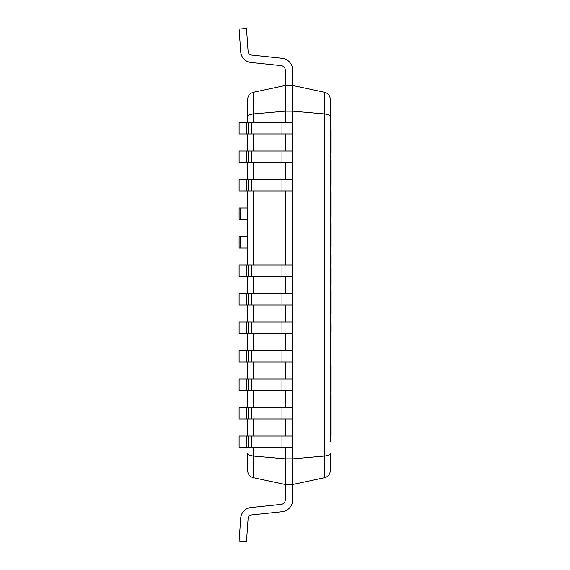 <?xml version="1.0" encoding="UTF-8"?>
<svg xmlns="http://www.w3.org/2000/svg" width="570" height="570" viewBox="0 0 570 570"><rect width="100%" height="100%" fill="white"/><g stroke="black" fill="none" stroke-linecap="round" stroke-linejoin="round"><path stroke-width="0.85" d="M330.315 441.75L330.315 99.358C330.059 95.66 328.149 93.295 324.579 92.276L324.579 477.724C328.149 476.705 330.059 474.34 330.315 470.642C330.059 474.34 328.149 476.705 324.579 477.724L292.695 484.5L292.695 458.85L324.579 456.043C328.149 455.622 330.059 454.639 330.315 453.107C330.059 454.639 328.149 455.622 324.579 456.043M330.315 116.893C330.059 115.361 328.149 114.378 324.579 113.957C328.149 114.378 330.059 115.361 330.315 116.893L330.315 129.561L330.885 129.561L330.885 153.316L330.315 153.316L330.315 159.835L330.885 159.835L330.885 185.856L330.315 185.856L330.315 191.306L330.885 191.306L330.885 216.571L330.315 216.571L330.315 223.184L330.885 223.184L330.885 246.938L330.315 246.938L330.315 256.179M330.315 99.358C330.059 95.66 328.149 93.295 324.579 92.276L292.695 85.5L292.695 111.15L324.579 113.957M330.315 263.333L330.315 267.608L330.885 267.608L330.885 284.772L330.315 284.772L330.315 290.244L330.885 290.244L330.885 313.999L330.315 313.999L330.315 324.081L330.885 324.081L330.885 331.505L330.315 331.505L330.315 356.25M330.315 470.642L330.315 453.107M247.665 453.107C247.921 454.639 249.831 455.622 253.401 456.043C249.831 455.622 247.921 454.639 247.665 453.107L247.665 470.642C247.921 474.34 249.831 476.705 253.401 477.724L285.285 484.5L285.285 458.85L292.695 458.85L292.695 447.45L292.695 499.84A11.97 11.97 0 0 1 281.979 511.746L251.669 514.931A3.99 3.99 0 0 0 248.107 518.622L246.504 541.5L239.115 540.98L240.718 518.101A11.4 11.4 0 0 1 250.893 507.557L281.202 504.372A4.56 4.56 0 0 0 285.285 499.84L285.285 484.5L292.695 484.5L292.695 499.84M246.504 436.05L292.695 436.05L292.695 418.95L292.695 447.45L246.504 447.45L246.504 436.05L239.115 436.05L239.115 447.45L246.504 447.45M246.504 407.55L292.695 407.55L292.695 390.45L292.695 418.95L246.504 418.95L246.504 407.55L239.115 407.55L239.115 418.95L246.504 418.95M246.504 379.05L292.695 379.05L292.695 361.95L292.695 390.45L246.504 390.45L246.504 379.05L239.115 379.05L239.115 390.45L246.504 390.45M246.504 350.55L292.695 350.55L292.695 333.45L292.695 361.95L246.504 361.95L246.504 350.55L239.115 350.55L239.115 361.95L246.504 361.95M246.504 322.05L292.695 322.05L292.695 304.95L292.695 333.45L246.504 333.45L246.504 322.05L239.115 322.05L239.115 333.45L246.504 333.45M246.504 293.55L292.695 293.55L292.695 276.45L292.695 304.95L246.504 304.95L246.504 293.55L239.115 293.55L239.115 304.95L246.504 304.95M246.504 265.05L292.695 265.05L292.695 190.95L292.695 276.45L246.504 276.45L246.504 265.05L239.115 265.05L239.115 276.45L246.504 276.45M246.504 179.55L292.695 179.55L292.695 162.45L292.695 190.95L246.504 190.95L246.504 179.55L239.115 179.55L239.115 190.95L246.504 190.95M246.504 151.05L292.695 151.05L292.695 133.95L292.695 162.45L246.504 162.45L246.504 151.05L239.115 151.05L239.115 162.45L246.504 162.45M247.665 99.358C247.921 95.66 249.831 93.295 253.401 92.276C249.831 93.295 247.921 95.66 247.665 99.358L247.665 116.893C247.921 115.361 249.831 114.378 253.401 113.957L285.285 111.15L285.285 85.5L285.285 122.55L285.285 111.15L292.695 111.15L292.695 122.55L292.695 70.16A11.97 11.97 0 0 0 281.979 58.254L251.669 55.069A3.99 3.99 0 0 1 248.107 51.378L246.504 28.5L239.115 29.02L240.718 51.899A11.4 11.4 0 0 0 250.893 62.444L281.202 65.628A4.56 4.56 0 0 1 285.285 70.16L285.285 85.5L292.695 85.5L292.695 70.16M285.285 484.5L285.285 447.45L285.285 458.85L253.401 456.043L253.401 447.45M285.285 436.05L285.285 418.95L285.285 436.05M285.285 407.55L285.285 390.45L285.285 407.55M285.285 379.05L285.285 361.95L285.285 379.05M285.285 350.55L285.285 333.45L285.285 350.55M285.285 322.05L285.285 304.95L285.285 322.05M285.285 293.55L285.285 276.45L285.285 293.55M285.285 265.05L285.285 190.95L285.285 265.05M285.285 179.55L285.285 162.45L285.285 179.55M285.285 151.05L285.285 133.95L285.285 151.05M247.665 116.893L247.665 122.55L247.665 116.893C247.921 115.361 249.831 114.378 253.401 113.957L253.401 92.276L285.285 85.5M247.665 133.95L247.665 151.05L247.665 133.95M247.665 162.45L247.665 179.55L247.665 162.45M247.665 190.95L247.665 265.05L247.665 190.95M247.665 276.45L247.665 293.55L247.665 276.45M247.665 304.95L247.665 322.05L247.665 304.95M247.665 333.45L247.665 350.55L247.665 333.45M247.665 361.95L247.665 379.05L247.665 361.95M247.665 390.45L247.665 407.55L247.665 390.45M247.665 418.95L247.665 436.05L247.665 418.95M247.665 470.642C247.921 474.34 249.831 476.705 253.401 477.724L253.401 456.043M251.669 514.931A3.99 3.99 0 0 0 248.107 518.622A3.99 3.99 0 0 1 251.669 514.931A3.99 3.99 0 0 0 248.107 518.622A3.99 3.99 0 0 1 251.669 514.931A3.99 3.99 0 0 0 248.107 518.622A3.99 3.99 0 0 1 251.669 514.931A3.99 3.99 0 0 0 248.107 518.622A3.99 3.99 0 0 1 251.669 514.931A3.99 3.99 0 0 0 248.107 518.622A3.99 3.99 0 0 1 251.669 514.931A3.99 3.99 0 0 0 248.107 518.622M239.115 540.98L240.718 518.101M239.115 29.02L240.718 51.899M281.202 65.628A4.56 4.56 0 0 1 285.285 70.16A4.56 4.56 0 0 0 281.202 65.628A4.56 4.56 0 0 1 285.285 70.16A4.56 4.56 0 0 0 281.202 65.628A4.56 4.56 0 0 1 285.285 70.16M251.669 55.069A3.99 3.99 0 0 1 248.107 51.378A3.99 3.99 0 0 0 251.669 55.069A3.99 3.99 0 0 1 248.107 51.378A3.99 3.99 0 0 0 251.669 55.069M281.202 504.372A4.56 4.56 0 0 0 285.285 499.84A4.56 4.56 0 0 1 281.202 504.372A4.56 4.56 0 0 0 285.285 499.84A4.56 4.56 0 0 1 281.202 504.372A4.56 4.56 0 0 0 285.285 499.84A4.56 4.56 0 0 1 281.202 504.372A4.56 4.56 0 0 0 285.285 499.84A4.56 4.56 0 0 1 281.202 504.372M247.665 236.55L239.115 236.55L239.115 247.95L247.665 247.95M247.665 208.05L239.115 208.05L239.115 219.45L247.665 219.45M248.107 133.95L292.695 133.95L292.695 122.55L246.504 122.55L246.504 133.95L248.107 133.95L248.107 122.55M246.504 122.55L239.115 122.55L239.115 133.95L246.504 133.95M330.315 306.86L330.885 306.86M330.315 280.868L330.885 280.868M330.315 191.712L330.885 191.712M330.315 392.395L330.885 392.395L330.885 391.505L330.315 391.505M330.315 239.792L330.885 239.792M330.315 395.338L330.885 395.338L330.885 414.376L330.315 414.376M330.315 255.139L330.885 255.139L330.885 264.63L330.315 264.63M330.315 383.681L330.885 383.681L330.885 391.505M330.315 378.117L330.885 378.117L330.885 383.681M330.315 365.619L330.885 365.619L330.885 378.117M330.315 418.893L330.885 418.893L330.885 435.067L330.315 435.067M330.315 416.691L330.885 416.691L330.885 418.893M330.885 410.678L330.885 416.691M330.315 146.169L330.885 146.169M253.401 436.05L253.401 418.95M253.401 407.55L253.401 390.45M253.401 379.05L253.401 361.95M253.401 350.55L253.401 333.45M253.401 322.05L253.401 304.95M253.401 293.55L253.401 276.45M253.401 265.05L253.401 190.95M253.401 179.55L253.401 162.45M253.401 151.05L253.401 133.95M253.401 122.55L253.401 113.957M240.718 236.55L240.718 247.95M240.718 208.05L240.718 219.45M251.669 436.05L251.669 447.45M248.107 436.05L248.107 447.45M281.979 436.05L281.979 447.45M251.669 407.55L251.669 418.95M248.107 407.55L248.107 418.95M281.979 407.55L281.979 418.95M251.669 379.05L251.669 390.45M248.107 379.05L248.107 390.45M281.979 379.05L281.979 390.45M251.669 350.55L251.669 361.95M248.107 350.55L248.107 361.95M281.979 350.55L281.979 361.95M251.669 322.05L251.669 333.45M248.107 322.05L248.107 333.45M281.979 322.05L281.979 333.45M251.669 293.55L251.669 304.95M248.107 293.55L248.107 304.95M281.979 293.55L281.979 304.95M251.669 265.05L251.669 276.45M248.107 265.05L248.107 276.45M281.979 265.05L281.979 276.45M251.669 179.55L251.669 190.95M248.107 179.55L248.107 190.95M281.979 179.55L281.979 190.95M251.669 151.05L251.669 162.45M248.107 151.05L248.107 162.45M281.979 151.05L281.979 162.45M251.669 122.55L251.669 133.95M281.979 122.55L281.979 133.95M330.315 376.635L330.885 376.635M330.315 159.835L330.885 159.835L330.315 159.835"/></g></svg>
